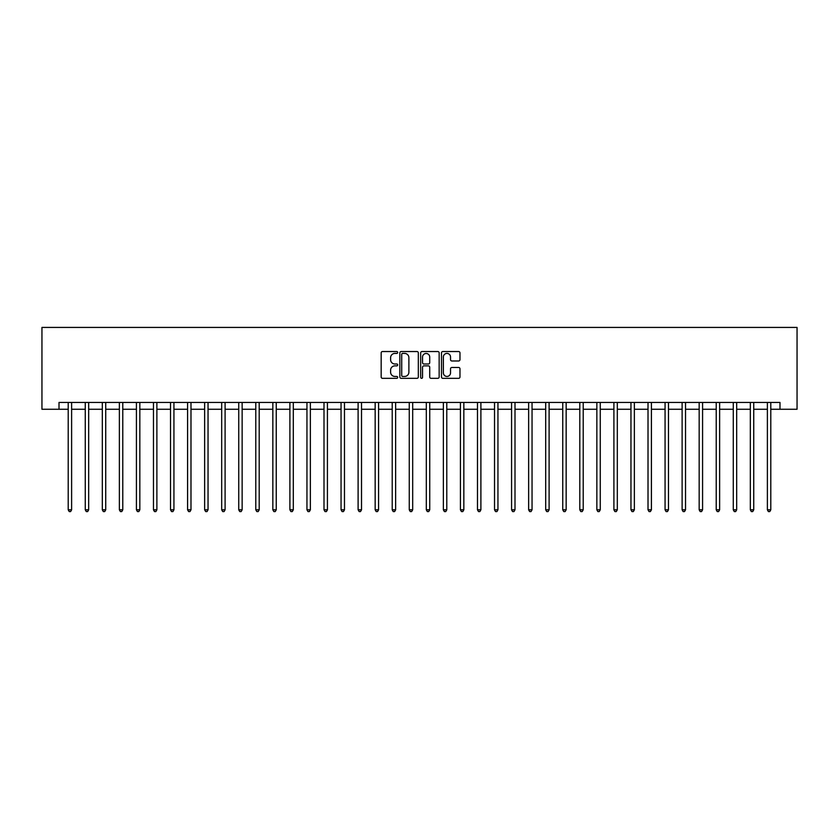 <?xml version="1.0" encoding="UTF-8"?>
<svg xmlns="http://www.w3.org/2000/svg" width="839" height="839" viewBox="0 0 839 839"><rect width="100%" height="100%" fill="white"/><g stroke="black" fill="none" stroke-linecap="round" stroke-linejoin="round"><path stroke-width="1.26" d="M397.676 352.474A0.933 0.933 0 0 0 396.732 351.541L382.511 351.541A1.342 1.342 0 0 0 381.168 352.883L381.168 376.984A1.342 1.342 0 0 0 382.511 378.326L396.732 378.326A0.933 0.933 0 0 0 397.676 377.382A0.933 0.933 0 0 0 396.732 376.449L394.896 376.449A4.289 4.289 0 0 1 390.607 372.159L390.607 370.156A4.289 4.289 0 0 1 394.896 365.867L396.732 365.867A0.933 0.933 0 0 0 397.676 364.934A0.933 0.933 0 0 0 396.732 363.99L394.896 363.99A4.289 4.289 0 0 1 390.607 359.711L390.607 357.697A4.289 4.289 0 0 1 394.896 353.418L396.732 353.418A0.933 0.933 0 0 0 397.676 352.474M458.639 360.98A1.342 1.342 0 0 0 459.971 359.637L459.971 352.883A1.342 1.342 0 0 0 458.639 351.541L442.835 351.541A1.342 1.342 0 0 0 441.492 352.883L441.492 376.984A1.342 1.342 0 0 0 442.835 378.326L458.639 378.326A1.342 1.342 0 0 0 459.971 376.984L459.971 368.814A1.342 1.342 0 0 0 458.639 367.472L451.875 367.472A1.342 1.342 0 0 0 450.533 368.814L450.533 372.862A3.587 3.587 0 0 1 446.956 376.449A3.587 3.587 0 0 1 443.37 372.862L443.37 356.995A3.587 3.587 0 0 1 446.956 353.418A3.587 3.587 0 0 1 450.533 356.995L450.533 359.637A1.342 1.342 0 0 0 451.875 360.98L458.639 360.98M59.003 409.264L59.003 402.447L779.997 402.447L779.997 409.264L797.05 409.264L797.05 327.42L41.95 327.42L41.95 409.264L68.211 409.264M418.325 352.883A1.342 1.342 0 0 0 416.993 351.541L401.189 351.541A1.342 1.342 0 0 0 399.846 352.883L399.846 376.984A1.342 1.342 0 0 0 401.189 378.326L416.993 378.326A1.342 1.342 0 0 0 418.325 376.984L418.325 352.883M422.007 351.541L437.811 351.541A1.342 1.342 0 0 1 439.154 352.883L439.154 376.984A1.342 1.342 0 0 1 437.811 378.326L431.047 378.326A1.342 1.342 0 0 1 429.715 376.984L429.715 367.209A1.342 1.342 0 0 0 428.372 365.867L423.884 365.867A1.342 1.342 0 0 0 422.541 367.209L422.541 377.382A0.933 0.933 0 0 1 421.608 378.326A0.933 0.933 0 0 1 420.675 377.382L420.675 352.883A1.342 1.342 0 0 1 422.007 351.541M71.619 409.264L85.263 409.264M88.672 409.264L102.316 409.264M105.724 409.264L119.369 409.264M122.777 409.264L136.421 409.264M139.83 409.264L153.474 409.264M156.883 409.264L170.527 409.264M173.935 409.264L187.579 409.264M190.988 409.264L204.632 409.264M208.041 409.264L221.685 409.264M225.093 409.264L238.737 409.264M242.146 409.264L255.79 409.264M259.199 409.264L272.843 409.264M276.251 409.264L289.895 409.264M293.304 409.264L306.948 409.264M310.357 409.264L324.001 409.264M327.42 409.264L341.053 409.264M344.472 409.264L358.106 409.264M361.525 409.264L375.159 409.264M378.578 409.264L392.212 409.264M395.63 409.264L409.264 409.264M412.683 409.264L426.317 409.264M429.736 409.264L443.37 409.264M446.788 409.264L460.422 409.264M463.841 409.264L477.475 409.264M480.894 409.264L494.528 409.264M497.947 409.264L511.58 409.264M514.999 409.264L528.643 409.264M532.052 409.264L545.696 409.264M549.105 409.264L562.749 409.264M566.157 409.264L579.801 409.264M583.21 409.264L596.854 409.264M600.263 409.264L613.907 409.264M617.315 409.264L630.959 409.264M634.368 409.264L648.012 409.264M651.421 409.264L665.065 409.264M668.473 409.264L682.117 409.264M685.526 409.264L699.17 409.264M702.579 409.264L716.223 409.264M719.631 409.264L733.276 409.264M736.684 409.264L750.328 409.264M753.737 409.264L767.381 409.264M770.789 409.264L779.997 409.264M402.657 353.418A0.933 0.933 0 0 0 401.724 354.352L401.724 375.505A0.933 0.933 0 0 0 402.657 376.449L404.608 376.449A4.289 4.289 0 0 0 408.887 372.159L408.887 357.697A4.289 4.289 0 0 0 404.608 353.418L402.657 353.418M429.715 357.068A3.587 3.587 0 0 0 426.128 353.481A3.587 3.587 0 0 0 422.541 357.068L422.541 362.658A1.342 1.342 0 0 0 423.884 363.99L428.372 363.99A1.342 1.342 0 0 0 429.715 362.658L429.715 357.068M71.787 402.447L71.724 402.615A1.363 1.363 90 0 0 71.619 403.129L71.619 509.808L68.211 509.808L68.211 403.129A1.363 1.363 90 0 0 68.116 402.615L68.043 402.447M71.619 509.808L70.602 511.58L69.238 511.58L68.211 509.808M88.84 402.447L88.777 402.615A1.363 1.363 0 0 0 88.672 403.129L88.672 509.808L85.263 509.808L85.263 403.129A1.363 1.363 0 0 0 85.169 402.615L85.096 402.447M88.672 509.808L87.655 511.58L86.291 511.58L85.263 509.808M105.892 402.447L105.829 402.615A1.363 1.363 0 0 0 105.724 403.129L105.724 509.808L102.316 509.808L102.316 403.129A1.363 1.363 0 0 0 102.222 402.615L102.148 402.447M105.724 509.808L104.707 511.58L103.344 511.58L102.316 509.808M122.945 402.447L122.882 402.615A1.363 1.363 0 0 0 122.777 403.129L122.777 509.808L119.369 509.808L119.369 403.129A1.363 1.363 0 0 0 119.274 402.615L119.201 402.447M122.777 509.808L121.76 511.58L120.397 511.58L119.369 509.808M139.998 402.447L139.935 402.615A1.363 1.363 0 0 0 139.83 403.129L139.83 509.808L136.421 509.808L136.421 403.129A1.363 1.363 0 0 0 136.327 402.615L136.254 402.447M139.83 509.808L138.813 511.58L137.449 511.58L136.421 509.808M157.05 402.447L156.987 402.615A1.363 1.363 0 0 0 156.883 403.129L156.883 509.808L153.474 509.808L153.474 403.129A1.363 1.363 0 0 0 153.38 402.615L153.306 402.447M156.883 509.808L155.865 511.58L154.502 511.58L153.474 509.808M174.103 402.447L174.04 402.615A1.363 1.363 0 0 0 173.935 403.129L173.935 509.808L170.527 509.808L170.527 403.129A1.363 1.363 0 0 0 170.432 402.615L170.359 402.447M173.935 509.808L172.918 511.58L171.555 511.58L170.527 509.808M191.156 402.447L191.093 402.615A1.363 1.363 0 0 0 190.988 403.129L190.988 509.808L187.579 509.808L187.579 403.129A1.363 1.363 0 0 0 187.485 402.615L187.412 402.447M190.988 509.808L189.971 511.58L188.607 511.58L187.579 509.808M208.208 402.447L208.145 402.615A1.363 1.363 0 0 0 208.041 403.129L208.041 509.808L204.632 509.808L204.632 403.129A1.363 1.363 0 0 0 204.538 402.615L204.464 402.447M208.041 509.808L207.023 511.58L205.66 511.58L204.632 509.808M225.261 402.447L225.198 402.615A1.363 1.363 0 0 0 225.093 403.129L225.093 509.808L221.685 509.808L221.685 403.129A1.363 1.363 0 0 0 221.59 402.615L221.517 402.447M225.093 509.808L224.076 511.58L222.713 511.58L221.685 509.808M242.314 402.447L242.251 402.615A1.363 1.363 0 0 0 242.146 403.129L242.146 509.808L238.737 509.808L238.737 403.129A1.363 1.363 0 0 0 238.643 402.615L238.57 402.447M242.146 509.808L241.129 511.58L239.765 511.58L238.737 509.808M259.366 402.447L259.303 402.615A1.363 1.363 0 0 0 259.199 403.129L259.199 509.808L255.79 509.808L255.79 403.129A1.363 1.363 0 0 0 255.696 402.615L255.622 402.447M259.199 509.808L258.181 511.58L256.818 511.58L255.79 509.808M276.419 402.447L276.356 402.615A1.363 1.363 0 0 0 276.251 403.129L276.251 509.808L272.843 509.808L272.843 403.129A1.363 1.363 0 0 0 272.748 402.615L272.675 402.447M276.251 509.808L275.234 511.58L273.871 511.58L272.843 509.808M293.482 402.447L293.409 402.615A1.363 1.363 0 0 0 293.304 403.129L293.304 509.808L289.895 509.808L289.895 403.129A1.363 1.363 0 0 0 289.801 402.615L289.728 402.447M293.304 509.808L292.287 511.58L290.923 511.58L289.895 509.808M310.535 402.447L310.461 402.615A1.363 1.363 0 0 0 310.357 403.129L310.357 509.808L306.948 509.808L306.948 403.129A1.363 1.363 0 0 0 306.854 402.615L306.78 402.447M310.357 509.808L309.339 511.58L307.976 511.58L306.948 509.808M327.588 402.447L327.514 402.615A1.363 1.363 0 0 0 327.42 403.129L327.42 509.808L324.001 509.808L324.001 403.129A1.363 1.363 0 0 0 323.906 402.615L323.833 402.447M327.42 509.808L326.392 511.58L325.029 511.58L324.001 509.808M344.64 402.447L344.567 402.615A1.363 1.363 0 0 0 344.472 403.129L344.472 509.808L341.053 509.808L341.053 403.129A1.363 1.363 0 0 0 340.959 402.615L340.886 402.447M344.472 509.808L343.445 511.58L342.081 511.58L341.053 509.808M361.693 402.447L361.619 402.615A1.363 1.363 0 0 0 361.525 403.129L361.525 509.808L358.106 509.808L358.106 403.129A1.363 1.363 0 0 0 358.012 402.615L357.938 402.447M361.525 509.808L360.497 511.58L359.134 511.58L358.106 509.808M378.746 402.447L378.672 402.615A1.363 1.363 0 0 0 378.578 403.129L378.578 509.808L375.159 509.808L375.159 403.129A1.363 1.363 0 0 0 375.064 402.615L374.991 402.447M378.578 509.808L377.55 511.58L376.187 511.58L375.159 509.808M395.798 402.447L395.725 402.615A1.363 1.363 0 0 0 395.63 403.129L395.63 509.808L392.212 509.808L392.212 403.129A1.363 1.363 0 0 0 392.117 402.615L392.044 402.447M395.63 509.808L394.603 511.58L393.239 511.58L392.212 509.808M412.851 402.447L412.778 402.615A1.363 1.363 0 0 0 412.683 403.129L412.683 509.808L409.264 509.808L409.264 403.129A1.363 1.363 0 0 0 409.17 402.615L409.096 402.447M412.683 509.808L411.655 511.58L410.292 511.58L409.264 509.808M429.904 402.447L429.83 402.615A1.363 1.363 0 0 0 429.736 403.129L429.736 509.808L426.317 509.808L426.317 403.129A1.363 1.363 0 0 0 426.222 402.615L426.149 402.447M429.736 509.808L428.708 511.58L427.345 511.58L426.317 509.808M446.956 402.447L446.883 402.615A1.363 1.363 0 0 0 446.788 403.129L446.788 509.808L443.37 509.808L443.37 403.129A1.363 1.363 0 0 0 443.275 402.615L443.202 402.447M446.788 509.808L445.761 511.58L444.397 511.58L443.37 509.808M464.009 402.447L463.936 402.615A1.363 1.363 0 0 0 463.841 403.129L463.841 509.808L460.422 509.808L460.422 403.129A1.363 1.363 0 0 0 460.328 402.615L460.254 402.447M463.841 509.808L462.813 511.58L461.45 511.58L460.422 509.808M481.062 402.447L480.988 402.615A1.363 1.363 0 0 0 480.894 403.129L480.894 509.808L477.475 509.808L477.475 403.129A1.363 1.363 0 0 0 477.381 402.615L477.307 402.447M480.894 509.808L479.866 511.58L478.503 511.58L477.475 509.808M498.114 402.447L498.041 402.615A1.363 1.363 0 0 0 497.947 403.129L497.947 509.808L494.528 509.808L494.528 403.129A1.363 1.363 0 0 0 494.433 402.615L494.36 402.447M497.947 509.808L496.919 511.58L495.555 511.58L494.528 509.808M515.167 402.447L515.094 402.615A1.363 1.363 0 0 0 514.999 403.129L514.999 509.808L511.58 509.808L511.58 403.129A1.363 1.363 0 0 0 511.486 402.615L511.412 402.447M514.999 509.808L513.971 511.58L512.608 511.58L511.58 509.808M532.22 402.447L532.146 402.615A1.363 1.363 0 0 0 532.052 403.129L532.052 509.808L528.643 509.808L528.643 403.129A1.363 1.363 0 0 0 528.539 402.615L528.465 402.447M532.052 509.808L531.024 511.58L529.661 511.58L528.643 509.808M549.272 402.447L549.199 402.615A1.363 1.363 0 0 0 549.105 403.129L549.105 509.808L545.696 509.808L545.696 403.129A1.363 1.363 0 0 0 545.591 402.615L545.518 402.447M549.105 509.808L548.077 511.58L546.713 511.58L545.696 509.808M566.325 402.447L566.252 402.615A1.363 1.363 0 0 0 566.157 403.129L566.157 509.808L562.749 509.808L562.749 403.129A1.363 1.363 0 0 0 562.644 402.615L562.581 402.447M566.157 509.808L565.129 511.58L563.766 511.58L562.749 509.808M583.378 402.447L583.304 402.615A1.363 1.363 0 0 0 583.21 403.129L583.21 509.808L579.801 509.808L579.801 403.129A1.363 1.363 0 0 0 579.697 402.615L579.634 402.447M583.21 509.808L582.182 511.58L580.819 511.58L579.801 509.808M600.43 402.447L600.357 402.615A1.363 1.363 0 0 0 600.263 403.129L600.263 509.808L596.854 509.808L596.854 403.129A1.363 1.363 0 0 0 596.749 402.615L596.686 402.447M600.263 509.808L599.235 511.58L597.871 511.58L596.854 509.808M617.483 402.447L617.41 402.615A1.363 1.363 0 0 0 617.315 403.129L617.315 509.808L613.907 509.808L613.907 403.129A1.363 1.363 0 0 0 613.802 402.615L613.739 402.447M617.315 509.808L616.287 511.58L614.924 511.58L613.907 509.808M634.536 402.447L634.462 402.615A1.363 1.363 0 0 0 634.368 403.129L634.368 509.808L630.959 509.808L630.959 403.129A1.363 1.363 0 0 0 630.855 402.615L630.792 402.447M634.368 509.808L633.34 511.58L631.977 511.58L630.959 509.808M651.588 402.447L651.515 402.615A1.363 1.363 0 0 0 651.421 403.129L651.421 509.808L648.012 509.808L648.012 403.129A1.363 1.363 0 0 0 647.907 402.615L647.844 402.447M651.421 509.808L650.393 511.58L649.029 511.58L648.012 509.808M668.641 402.447L668.568 402.615A1.363 1.363 0 0 0 668.473 403.129L668.473 509.808L665.065 509.808L665.065 403.129A1.363 1.363 0 0 0 664.96 402.615L664.897 402.447M668.473 509.808L667.445 511.58L666.082 511.58L665.065 509.808M685.694 402.447L685.62 402.615A1.363 1.363 0 0 0 685.526 403.129L685.526 509.808L682.117 509.808L682.117 403.129A1.363 1.363 0 0 0 682.013 402.615L681.95 402.447M685.526 509.808L684.498 511.58L683.135 511.58L682.117 509.808M702.746 402.447L702.673 402.615A1.363 1.363 0 0 0 702.579 403.129L702.579 509.808L699.17 509.808L699.17 403.129A1.363 1.363 0 0 0 699.065 402.615L699.002 402.447M702.579 509.808L701.551 511.58L700.187 511.58L699.17 509.808M719.799 402.447L719.726 402.615A1.363 1.363 0 0 0 719.631 403.129L719.631 509.808L716.223 509.808L716.223 403.129A1.363 1.363 0 0 0 716.118 402.615L716.055 402.447M719.631 509.808L718.604 511.58L717.24 511.58L716.223 509.808M736.852 402.447L736.778 402.615A1.363 1.363 0 0 0 736.684 403.129L736.684 509.808L733.276 509.808L733.276 403.129A1.363 1.363 0 0 0 733.171 402.615L733.108 402.447M736.684 509.808L735.656 511.58L734.293 511.58L733.276 509.808M753.904 402.447L753.831 402.615A1.363 1.363 0 0 0 753.737 403.129L753.737 509.808L750.328 509.808L750.328 403.129A1.363 1.363 0 0 0 750.223 402.615L750.16 402.447M753.737 509.808L752.709 511.58L751.345 511.58L750.328 509.808M770.957 402.447L770.884 402.615A1.363 1.363 0 0 0 770.789 403.129L770.789 509.808L767.381 509.808L767.381 403.129A1.363 1.363 0 0 0 767.276 402.615L767.213 402.447M770.789 509.808L769.762 511.58L768.398 511.58L767.381 509.808"/></g></svg>
